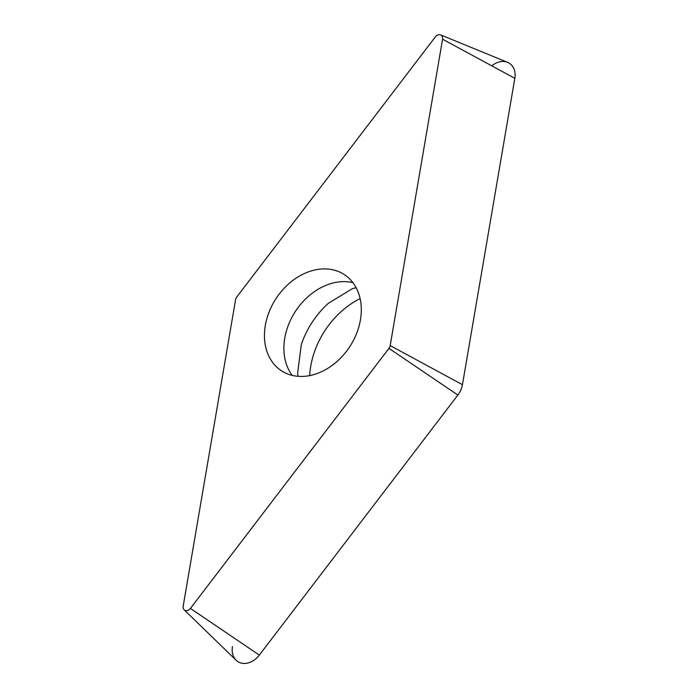 <?xml version="1.0" encoding="UTF-8"?>
<svg xmlns="http://www.w3.org/2000/svg" width="698" height="698" viewBox="0 0 698 698"><rect width="100%" height="100%" fill="white"/><g stroke="black" fill="none" stroke-linecap="round" stroke-linejoin="round"><path stroke-width="1.05" d="M184.167 609.808L236.116 660.229A18.994 14.545 -56.8 0 0 259.324 655.108L457.862 395.051A18.994 14.545 -56.8 0 0 460.802 390.077A18.994 14.545 -56.8 0 0 462.442 384.703L514.819 78.316A18.994 14.545 -56.8 0 0 507.603 62.358L440.621 34.9A5.113 3.918 123.2 0 1 442.567 39.201L390.191 345.58A5.113 3.918 123.2 0 1 389.754 347.028A5.113 3.918 123.2 0 1 388.961 348.372L190.423 608.429A5.113 3.918 123.2 0 1 184.167 609.808A5.113 3.918 123.2 0 1 183.181 606.134L235.558 299.756A5.113 3.918 123.2 0 1 235.994 298.308A5.113 3.918 123.2 0 1 236.788 296.973L435.325 36.907A5.113 3.918 123.2 0 1 440.621 34.9M309.694 375.603A75.96 58.187 123.2 0 1 360.124 298.596M335.93 270.623A57.445 44.009 -56.8 0 0 272.944 303.761A57.445 44.009 -56.8 0 0 281.407 370.734A57.445 44.009 -56.8 0 0 289.818 374.713A57.445 44.009 -56.8 0 0 352.804 341.575A57.445 44.009 -56.8 0 0 344.35 274.611A57.445 44.009 -56.8 0 0 335.93 270.623M356.146 287.689L352.254 288.736L328.365 303.298A75.96 58.187 -56.8 0 0 301.309 344.611L297.61 373.238L298.107 376.318M491.767 65.848A18.994 14.545 123.2 0 1 508.694 62.872A18.994 14.545 123.2 0 1 514.819 78.316L462.442 384.703A18.994 14.545 123.2 0 1 460.802 390.077A18.994 14.545 123.2 0 1 457.862 395.051L259.324 655.108A18.994 14.545 123.2 0 1 240.566 662.882A18.994 14.545 123.2 0 1 232.46 646.601M457.862 395.051L388.961 348.372M190.423 608.429L259.324 655.108M514.819 78.316L442.567 39.201M390.191 345.58L462.442 384.703M292.235 375.384A57.445 44.009 123.2 0 1 295.49 311.282A57.445 44.009 123.2 0 1 352.944 282.673"/></g></svg>
